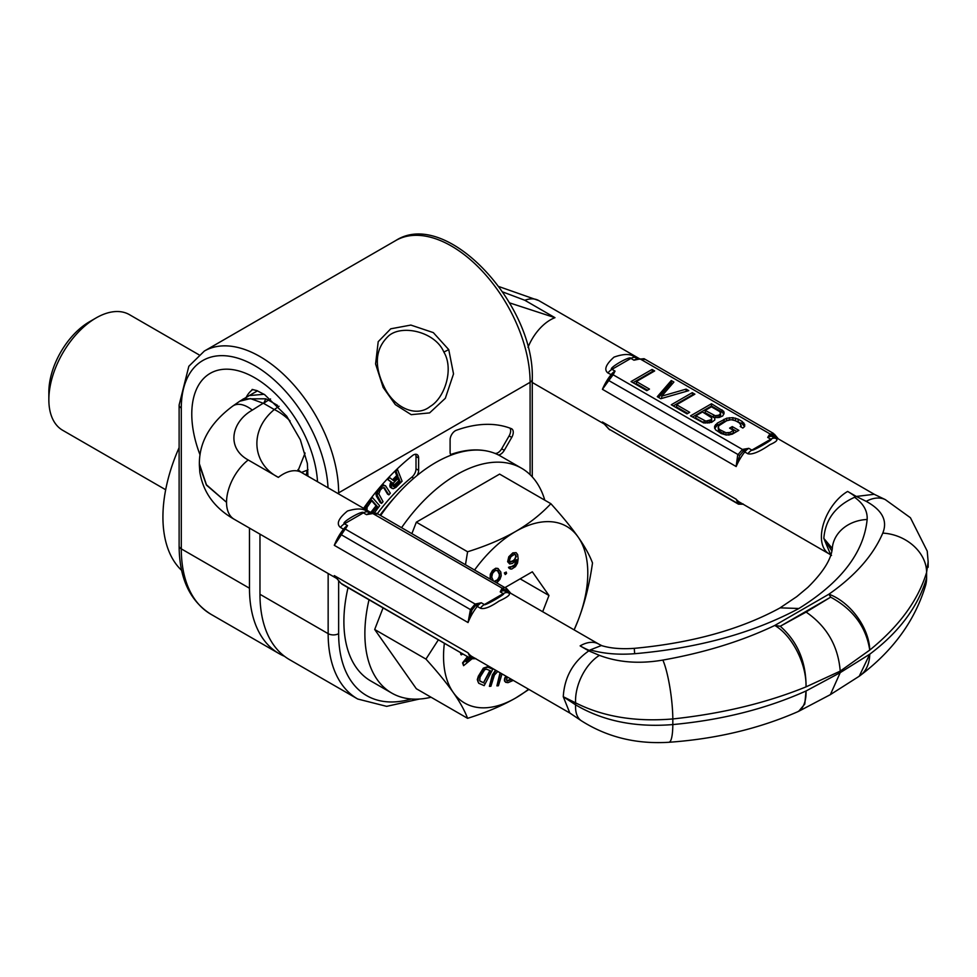 <?xml version="1.0" encoding="UTF-8"?>
<svg xmlns="http://www.w3.org/2000/svg" width="977" height="977" viewBox="0 0 977 977"><rect width="100%" height="100%" fill="white"/><g stroke="black" fill="none" stroke-linecap="round" stroke-linejoin="round"><path stroke-width="1.47" d="M328.028 487.792A103.855 59.963 -120 0 0 252.567 364.445A103.855 59.963 -120 0 0 181.295 408.044L181.295 548.866L249.477 588.227A142.789 82.447 120 0 0 279.056 653.601A142.789 82.447 120 0 0 284.49 656.3M249.477 588.227L249.477 528.093M200.041 454.867A89.017 51.39 60 0 1 236.519 370.356A89.017 51.39 60 0 1 317.513 481.722M419.414 699.043L386.66 706.359L357.729 699.019L289.546 659.658A142.789 82.447 120 0 1 259.967 594.285L259.967 534.15M448.748 349.619L453.523 373.91L445.329 398.298L429.599 412.905L411.219 414.663L395.331 404.625L383.179 387.478L375.583 363.957L378.209 341.681L390.751 328.809L410.865 325.072L433.324 332.62L448.748 349.619L443.863 352.074C454.073 368.952 444.84 397.847 430.234 406.42C415.445 418.425 393.133 406.566 384.046 386.599C373.715 365.3 375.315 348.337 388.809 335.722C402.377 324.193 435.388 331.887 443.863 352.074M394.513 497.586A139.088 80.297 120 0 0 379.992 515.16M363.591 508.321A168.752 97.431 120 0 1 412.428 455.624A7.413 4.287 -60 0 1 417.094 454.598A7.413 4.287 -60 0 1 418.632 457.993L418.632 470.34A7.413 4.287 -60 0 1 417.13 475.457M451.118 455.16A7.413 4.287 -60 0 1 450.104 452.168L450.104 439.821A7.413 4.287 -60 0 1 456.32 430.283A168.752 97.431 -60 0 1 511.411 428.683A7.413 4.287 -60 0 1 511.728 428.842A7.413 4.287 -60 0 1 511.728 437.415L504.291 450.312A7.413 4.287 -60 0 1 498.38 454.94M377.366 513.646A139.088 80.297 -60 0 1 411.83 477.167A7.413 4.287 120 0 0 416.007 468.826L416.007 456.479A7.413 4.287 120 0 0 415.543 454.256M394.964 471.085L396.723 475.591L392.51 479.817M387.148 479.121L391.02 481.991L389.811 485.276L390.226 487.254L393.243 488.708L395.929 487.389L402.084 481.209L397.541 469.632L396.015 471.17L398.042 476.349L393.682 480.721L389.603 477.594L387.808 479.402L392.339 482.748L391.118 486.033L392.082 488.5M376.328 491.504L376.34 496.011L380.273 502.642L381.58 503.399L383.045 501.69L378.844 493.935L380.273 490.088L382.349 488.036L384.193 487.682L388.883 494.875L390.336 493.177L385.524 485.764L383.057 485.764L380.48 487.67L377.696 492.005L377.256 495.424L381.58 503.399M383.717 487.645L387.564 494.118L388.883 494.875M385.524 485.764L381.86 484.983M363.957 507.808L363.859 508.48M397.883 478.559L398.75 480.769L392.962 486.18M371.626 500.737L376.06 505.781L370.747 512.461M396.723 475.591L398.042 476.349M395.294 470.755L396.015 471.17M396.87 469.229L397.541 469.632M390.226 487.254L391.545 488.012M389.847 486.277L391.154 487.034M389.811 485.276L391.118 486.033M390.189 483.517L391.508 484.274M391.02 481.991L392.339 482.748M388.931 477.216L389.603 477.594M393.743 482.711L398.616 477.826L400.069 481.527L394.329 486.937L392.791 485.728L393.743 482.711M374.46 512.815L379.674 505.756L372.335 497.427L366.9 504.804L365.166 509.237M366.961 510.275L367.083 507.271L371.919 500.334L377.378 506.538L372.066 513.218M393.023 486.18L394.329 486.937M393.878 485.654L395.197 486.412M398.75 480.769L400.069 481.527M376.34 496.011L377.647 496.768M375.95 494.667L377.256 495.424M375.925 493.238L377.232 493.996M376.499 491.309L377.696 492.005M377.598 489.965L378.417 490.442M378.881 488.439L379.516 488.805M379.845 487.303L380.48 487.67M380.981 485.984L381.824 486.473M381.812 485.044L383.057 485.764M383.228 484.726L384.535 485.484M383.912 487.657L384.95 488.256M364.201 507.454L365.337 508.101M365.178 506.086L365.923 506.513M376.06 505.781L377.378 506.538M371.993 511.301L373.299 512.058M370.93 512.351L372.237 513.108M509.97 428.134A7.413 4.287 120 0 1 509.115 435.901L501.665 448.797A7.413 4.287 120 0 1 494.606 453.243A139.088 80.297 120 0 0 491.04 452.046M490.466 451.875A139.088 80.297 120 0 0 451.667 454.171L452.485 454.647M450.568 454.39A7.413 4.287 120 0 0 451.667 454.171M831.525 555.424L829.082 553.849A37.089 21.409 120 0 1 821.401 536.861A37.089 21.409 -60 0 1 847.633 491.443A74.179 42.829 180 0 1 855.583 496.866L854.582 497.293C863.448 503.607 867.637 510.995 867.149 519.483C863.863 552.567 841.112 582.231 798.905 608.488L780.159 607.853C740.481 629.481 691.85 642.988 634.268 648.349L634.659 653.711C698.299 648.154 753.035 633.084 798.905 608.488M867.149 519.483A37.822 31.765 -176.2 0 0 832.38 547.303L832.38 547.303C831.806 558.429 823.635 571.777 807.881 587.348L796.731 596.654L779.707 608.109M855.583 496.866L856.304 496.45L847.633 491.443M589.522 650.474L588.801 650.89L580.13 645.882A74.179 42.829 0 0 0 589.522 650.474L590.242 649.913C603.481 653.686 618.294 654.956 634.659 653.711M830.682 597.155C853.202 609.404 866.22 627.051 869.738 650.096L840.22 671.126L806.037 686.868A46.566 24.694 66.5 0 0 774.773 625.451L828.899 594.199L830.682 597.155L780.269 626.257L774.773 625.451C742.056 641.071 704.759 652.612 662.87 660.073A41.29 7.157 82.4 0 1 672.823 718.95C635.404 722.064 602.992 716.703 575.6 702.842L563.265 696.723L569.823 713.015L581.266 720.721A37.566 19.357 -58.9 0 1 575.6 704.832L563.265 696.723C564.462 677.232 572.974 661.966 588.801 650.89L599.414 655.359A37.566 22.129 114.7 0 0 575.6 702.842L575.6 704.832C602.992 721.05 635.404 727.621 672.823 724.568L672.823 718.95C721.808 713.711 766.212 703.025 806.037 686.868C806.123 661.747 797.525 641.547 780.269 626.257M840.22 671.126C838.193 646.041 826.835 626.367 806.123 612.078L830.548 597.216M830.365 694.647L840.22 672.64L869.738 654.211C899.17 632.07 918.124 606.68 926.599 578.054L925.561 585.516A41.29 32.778 -159.2 0 0 926.599 578.054L926.599 572.424L928.15 561.812L928.15 567.258M869.738 650.096C899.17 626.257 918.124 600.366 926.599 572.424A41.29 33.047 21.1 0 0 882.768 533.112C887.8 520.753 882.268 510.165 866.196 501.335A37.566 23.9 -61.2 0 1 885.309 499.613L874.207 494.289L856.304 496.45L866.196 501.335M840.22 672.64L806.037 690.983C766.212 708.838 721.808 720.025 672.823 724.568A41.29 7.425 -97 0 1 668.866 742.276C636.259 744.315 607.059 737.134 581.266 720.721M829.986 694.867L859.247 676.218L869.738 654.211M798.697 711.293L804.792 704.075L806.037 690.983A46.566 23.094 -116.5 0 1 797.024 712.05L798.697 711.293M475.762 658.522L471.964 657.9A1.331 1.124 148.8 0 1 470.438 658.046L468.044 652.819L334.293 575.6L340.753 583.11A1.331 0.965 -38.1 0 0 340.985 583.306L471.207 658.779L475.689 658.693M471.964 657.9L468.044 652.819A37.089 21.409 -60 0 0 472.209 656.691L570.165 713.234M340.619 582.854A1.331 0.965 -38.1 0 0 340.753 583.11L337.077 578.702M336.235 577.834A37.089 21.409 120 0 1 334.293 575.6L335.648 577.175M279.068 406.285L274.305 409.534C248.268 431.101 252.909 464.454 278.36 477.374L248.207 459.972C226.127 447.869 231.293 421.966 252.335 410.108A43.794 20.676 64 0 0 232.77 406.066L232.77 406.066C210.421 422.723 199.284 441.97 199.369 463.782L206.428 484.775L226.53 502.3L206.428 485.093L199.369 465.113L199.809 472.038C203.167 492.408 214.635 508.162 234.211 519.275L336.882 578.555M257.488 390.837L249.269 395.575L264.083 394.281M241.453 400.191L243.554 398.824L265.805 398.811L268.467 400.155A38.946 22.483 120 0 0 263.68 403.403L274.305 409.534A37.089 19.015 -132 0 1 290.071 420.94M265.805 398.811L263.68 403.403M252.335 410.108L263.179 403.232L250.405 398.567L239.756 401.217L249.379 395.526M305.093 453.047L298.303 470.096M480.318 608.183A11.126 6.424 120 0 1 484.372 604.555L503.289 593.625C507.527 592.99 483.884 606.558 484.372 604.555L481.295 602.772L475.762 605.288L475.152 604.042L481.295 602.772A11.126 6.424 120 0 0 477.252 606.412L480.318 608.183C483.871 609.575 490.1 607.218 499.015 601.099C509.09 596.446 511.863 593.613 507.344 592.587L504.266 590.816A11.126 6.424 120 0 0 500.212 591.854L503.485 589.497A1.856 1.38 -141.5 0 0 502.019 588.349L500.212 591.854L503.289 593.625A11.126 6.424 -60 0 1 507.344 592.587M371.858 513.499A1.856 0.635 75.1 0 1 372.054 513.316A1.856 0.635 75.1 0 1 372.53 513.584L366.46 514.635A11.126 6.424 -60 0 1 370.515 513.597L367.437 511.814C363.713 508.37 357.069 508.089 347.507 510.995C338.457 518.408 336.088 523.88 340.423 527.409L343.501 529.192A11.126 6.424 -60 0 1 347.543 525.553L345.345 529.094L475.152 604.042L470.438 609.587L468.044 622.544L334.293 545.325L347.543 525.553L344.478 523.782A11.126 6.424 120 0 0 340.423 527.409M510.641 593.222L506.892 589.937L503.485 589.497A1.856 1.465 -83.4 0 0 504.266 590.816A37.089 21.409 120 0 1 509.298 592.453L598.669 644.051A37.089 21.409 120 0 0 580.13 645.882M503.619 589.424A1.856 1.356 -139.4 0 0 502.154 588.191L502.019 588.349M372.53 513.584L377.549 514.036M471.964 610.039L468.044 622.544A37.089 21.409 120 0 1 477.252 606.412L475.762 605.288L471.964 610.039L470.438 609.587L340.607 534.346L339.3 536.752L340.619 534.456M340.717 534.26L344.392 529.253M344.185 529.461L343.501 529.192A37.089 21.409 -60 0 0 334.293 545.325L339.3 536.752M308.011 469.681A37.089 21.409 0 0 0 307.218 470.193L301.453 472.453L372.176 513.279A1.856 0.672 74 0 1 372.298 513.243L366.46 514.635L363.383 512.864C363.859 509.383 340.179 522.817 344.478 523.782L363.383 512.864A11.126 6.424 -60 0 1 367.437 511.814M506.892 589.937A1.856 1.295 -39.1 0 0 506.794 588.728L376.804 513.316L372.286 513.243A1.856 0.672 74 0 1 372.799 513.511L502.154 588.191L505.561 587.653L506.489 588.484A1.856 1.295 -39.1 0 1 506.794 588.728L510.788 593.308M344.295 529.387L345.345 529.094M590.242 649.913L601.368 645.528C610.246 648.325 621.213 649.265 634.268 648.349M604.8 424.421L602.455 422.027L736.182 499.21L739.723 503.375L743.192 503.998M608.305 428.414A1.856 1.295 -39.1 0 0 608.781 429.001L602.43 422.003A37.089 21.409 -60 0 0 604.274 423.859M736.133 499.186L738.453 504.156L742.972 504.23M739.723 503.375A1.856 1.6 150.7 0 1 737.708 503.436L608.781 429.001L738.453 504.156M608.378 379.687L608.781 380.541L602.43 389.31L736.182 466.542L739.723 455.514L743.399 450.971A1.856 0.635 -104.9 0 0 742.728 449.371L748.809 448.333L743.399 450.971L744.755 451.972A11.126 6.424 -60 0 1 748.809 448.333L751.875 450.104A11.126 6.424 120 0 0 747.832 453.743L744.755 451.972A37.089 21.409 -60 0 0 736.206 466.481M608.256 379.87L611.81 374.96A1.856 1.38 38.5 0 1 611.797 374.973L611.81 374.96A1.856 1.38 38.5 0 1 613.238 374.618L615.046 371.113L611.785 374.985L607.926 372.97C603.762 369.782 605.789 364.506 613.983 357.142C623.973 353.564 630.959 353.637 634.94 357.374L638.018 359.145A11.126 6.424 120 0 0 633.963 360.195L640.106 358.925L769.913 433.861L774.272 434.167A1.331 0.965 -38.1 0 1 774.517 434.362L774.272 434.167M774.846 438.148A11.126 6.424 -60 0 0 770.792 439.186L751.875 450.104C752.205 451.74 775.53 438.172 770.792 439.186L767.714 437.415L770.975 434.85L769.913 433.861L767.714 437.415A11.126 6.424 -60 0 1 771.769 436.377L774.846 438.148C778.767 439.32 777.13 441.494 769.949 444.669C759.52 451.85 752.156 454.879 747.832 453.743M743.192 451.118A1.856 0.672 -106 0 0 742.459 449.457L742.728 449.371M736.133 466.542L737.708 454.977L742.459 449.457L613.116 374.777L608.781 380.541L739.723 455.514M607.303 381.457L602.455 389.261M611.785 374.985L611.639 375.168A1.856 1.356 40.6 0 1 613.116 374.777L613.238 374.618M652.05 369.44L631.069 381.555L646.798 390.641L649.473 389.09L636.369 381.518L654.663 370.955L652.05 369.44L652.697 372.09M660.782 398.714L688.761 390.641L686.135 389.127L661.722 396.149L673.898 382.056L671.272 380.541L657.289 396.686L660.782 398.714M692.253 392.656L671.272 404.771L687.014 413.857L689.689 412.306L676.572 404.734L694.879 394.171L692.253 392.656L692.913 395.306M714.773 417.509L719.194 417.484L722.748 415.933L724.128 413.112L723.725 411.329L711.488 403.757L690.507 415.872L703.635 422.931L711.598 422.369L714.724 420.061L714.773 417.509L714.798 419.817M732.139 434.228L738.832 430.368L732.274 426.583L729.599 428.134L733.532 430.405L729.966 432.457L725.984 432.738L719.854 429.721L718.547 428.451L718.596 425.899L726.644 420.757L731.077 419.707L735.473 420.696L739.406 422.968L741.128 425.508L740.224 426.534L742.85 428.048L744.645 426.509L744.682 424.47L742.093 421.417L738.148 419.157L732.884 417.655L726.68 418.205L717.326 423.102L714.614 426.18L715.433 429.746L721.111 433.532L726.375 435.034L732.139 434.228M711.439 406.823L719.744 411.61L720.586 413.65L718.791 415.188L715.249 415.726L705.186 410.425L711.439 406.823M710.755 419.829L705.87 421.136L695.807 415.836L702.512 411.976L711.671 417.777L710.755 422.101L711.659 421.075L711.671 417.777M874.659 494.509L776.8 438.014A37.089 21.409 -60 0 0 771.769 436.377A1.856 1.465 -83.4 0 1 770.975 434.85L774.541 435.351A1.331 0.965 -38.1 0 0 774.517 434.362L778.376 438.917M774.541 435.351L778.254 438.844M644.832 359.438L640.106 358.925M639.508 358.95L633.963 360.195L630.886 358.412A11.126 6.424 -60 0 1 634.94 357.374M602.43 389.31A37.089 21.409 120 0 1 611.004 374.753A11.126 6.424 120 0 1 615.046 371.113L611.981 369.33C607.23 368.879 630.641 355.127 630.886 358.412L611.981 369.33A11.126 6.424 120 0 0 607.926 372.97M633.035 382.691L652.05 371.712M636.369 381.518L636.369 383.79L647.507 390.226M658.596 397.444L671.272 382.813L672.591 383.57M661.722 396.149L661.722 398.421L686.086 391.411M673.238 405.907L692.253 394.928M676.572 404.734L676.572 407.006L687.723 413.442M692.473 417.008L711.488 406.029L721.979 412.086L723.847 414.175M705.186 410.425L705.186 412.697L714.773 417.863M718.51 417.545L720.586 415.921L720.599 412.624M709.143 422.956L710.755 422.101M695.807 415.836L695.807 418.107L704.417 422.992M714.663 428.366L717.326 425.374L724.018 421.514L728.415 420.134M733.617 420.061L742.093 423.688L744.584 426.558M718.132 427.181L718.547 430.723L725.642 434.899M728.989 435.021L733.532 432.677L733.532 430.405M731.565 429.269L732.274 428.854L736.866 431.504M671.272 380.541L671.272 382.813M686.135 389.127L686.135 391.386M711.488 403.757L711.488 406.029M721.979 409.815L721.979 412.086M723.725 411.329L723.725 413.601M713.491 415.225L713.491 417.497M715.249 415.726L715.249 417.594M717.02 415.713L717.02 417.68M718.791 415.188L718.791 417.46M719.683 414.675L719.683 416.947M720.586 413.65L720.586 415.921M709.412 420.598L709.412 422.87M711.659 418.803L711.659 421.075M704.112 420.635L704.112 422.907M705.87 421.136L705.87 423.102M707.641 421.124L707.641 423.09M714.614 426.18L714.614 428.292M715.53 424.641L715.53 426.912M717.326 423.102L717.326 425.374M724.018 419.243L724.018 421.514M726.68 418.205L726.68 420.476M729.343 417.68L729.343 419.915M732.884 417.655L732.884 419.902M735.522 418.144L735.522 420.415M738.148 419.157L738.148 421.417M742.093 421.417L742.093 423.688M743.827 422.943L743.827 425.215M741.128 425.508L741.128 427.059M718.547 428.451L718.547 430.723M719.854 429.721L719.854 431.993M723.786 431.993L723.786 434.264M725.984 432.738L725.984 434.96M728.183 432.982L728.183 435.021M729.966 432.457L729.966 434.728M732.274 426.583L732.274 428.854M830.706 554.838L823.831 538.412L832.233 548.378M854.582 497.293C835.53 505.927 825.284 519.63 823.831 538.412L831.781 550.82M307.12 470.242A37.089 26.428 65.4 0 1 306.119 475.152M307.218 470.193A37.089 22.984 56.1 0 1 306.741 475.506M181.637 570.397A129.807 74.948 120 0 1 162.927 517.065A129.807 74.948 -60 0 1 179.121 447.625M369.013 599.78A129.807 74.948 -60 0 0 364.873 633.658A129.807 74.948 120 0 0 391.753 693.084L370.772 680.969A129.807 74.948 120 0 1 343.892 621.543A129.807 74.948 -60 0 1 348.032 587.665M380.627 515.526A129.807 74.948 -60 0 1 500.59 456.125L521.571 468.239A129.807 74.948 -60 0 1 544.8 500.187M401.608 527.641A129.807 74.948 -60 0 1 521.571 468.239M391.753 693.084A129.807 74.948 120 0 0 431.04 697.236M550.869 503.692C540.794 514.415 529.058 523.66 515.673 531.451A101.999 58.889 120 0 1 578.128 537.032A101.999 58.889 120 0 1 578.128 620.31L574.134 629.884A101.999 58.889 120 0 0 578.128 620.31C584.771 603.078 589.571 583.953 592.502 562.935C589.571 555.144 584.771 546.509 578.128 537.032C571.423 527.507 562.325 516.393 550.869 503.692L499.613 474.101L416.336 522.182L411.903 533.589M383.069 607.902L374.692 629.493L416.336 688.736L467.592 718.327C486.155 712.514 502.19 705.736 515.673 698.005A101.999 58.889 120 0 0 528.557 689.225M374.692 629.493L425.948 659.096C437.415 671.797 446.501 682.911 453.206 692.424A101.999 58.889 120 0 0 515.673 698.005L528.936 689.444M444.376 643.293A101.999 58.889 120 0 0 453.206 692.424C459.862 701.913 464.649 710.548 467.592 718.327M416.336 522.182L467.592 551.773C486.033 546.009 502.056 539.231 515.673 531.451A101.999 58.889 120 0 0 474.7 569.835M467.592 551.773L465.504 564.523M438.368 639.825L425.948 659.096M542.687 611.724L548.976 595.494L532.331 571.801L505.219 587.458M505.768 676.06L504.376 680.139L505.744 682.349L508.04 682.654L513.267 680.395M495.547 670.161L492.384 674.899L489.404 686.355L490.906 686.257L494.411 675.095L497.757 671.443M500.053 672.762L496.902 685.854L498.404 685.756L502.031 673.898M492.774 669.245L487.303 666.827L483.334 668.121L478.327 676.231L477.289 679.638L478.693 683.228L484.165 685.646L492.774 669.245L487.828 667.132L483.859 668.427L478.144 678.368L477.912 681.69L479.218 683.521M460.509 652.612L460.9 654.578L463.171 654.138M467.482 656.629L462.561 662.882L463.587 665.679L471.744 659.023M469.778 657.961L467.495 659.829M496.939 582.671L499.943 579.349L501.225 575.795L500.81 571.997L497.806 568.419L495.742 568.223L492.542 570.36L490.295 574.293L490.1 578.726M506.233 572.058L504.376 572.913L505.243 574.574L506.575 573.426L506.233 572.058L504.901 573.206L505.243 574.574M510.397 566.697L508.516 567.283L508.834 568.04L511.667 569.102L515.477 566.623L517.541 563.033L518.152 558.759L517.639 554.582L516.112 552.652L513.316 553.177L510.605 555.266L508.089 560.774L509.676 563.937L512.473 563.411L516.784 559.65L515.905 564.095L514.317 566.086L509.029 567.588L510.25 569.054M516.112 552.652L512.791 552.884L508.773 556.78L507.637 561.714L509.676 563.937M516.222 559.797L514.598 564.938L510.715 567.002M511.13 679.162L506.843 680.774M489.88 670.576L483.505 682.715L480.195 681.299M497.391 570.458L499.394 574.476L499.1 576.918L497.464 579.801L494.435 581.23M515.123 554.411L515.795 556.096L515.087 558.49L513.499 560.493L510.141 561.885M548.976 595.494L520.13 578.836M504.547 681.042L505.744 682.349M504.376 680.139L505.072 681.348M504.511 678.783L504.901 680.444M504.889 677.647L505.036 679.088M506.294 676.365L505.414 677.953M511.655 679.467L507.161 681.091L506.526 679.736L507.393 677M496.072 670.466L492.909 675.205L489.404 686.355M500.578 673.068L496.902 685.854M484.018 683.021L479.67 680.737L480.086 677.061L484.739 669.66L486.729 669.233L490.43 670.808L483.505 682.715M470.303 658.266L465.98 661.795L469.192 657.619M468.007 656.935L463.086 663.188L463.587 665.679M461.034 652.917L461.425 654.871M498.331 568.724L496.267 568.529L493.067 570.666L490.808 574.598L490.625 579.031M493.19 580.509L491.736 577.114L492.53 573.389L495.021 570.629L497.684 570.507L499.455 573.145L499.626 577.224L497.989 580.106L494.96 581.535M516.32 556.402L514.024 560.798L510.434 562.166L509.469 560.2L510.971 556.646L514.513 554.338L515.966 555.021L515.795 556.096M198.929 354.773L129.44 314.655A66.766 38.543 120 0 0 96.051 317.952A66.766 38.543 120 0 0 48.85 399.727L48.85 392.156A57.484 33.194 120 0 1 89.505 321.738L96.051 317.952M165.675 489.746L62.675 430.283A66.766 38.543 -60 0 1 48.85 399.727M252.823 389.505A53.784 31.044 -120 0 0 246.228 397.309M259.967 594.285L328.15 633.658L328.15 573.523M181.295 408.044A7.413 4.287 180 0 1 179.121 405.015L179.121 545.838A7.413 4.287 180 0 0 181.295 548.866A142.789 82.447 120 0 0 210.861 614.228L279.056 653.601M357.729 699.019A142.789 82.447 -60 0 1 328.15 633.658A7.413 4.287 0 0 0 338.64 633.658L338.64 580.57M338.64 493.922L338.64 492.835L530.096 382.312A7.413 4.287 180 0 0 532.27 379.284C535.042 304.384 446.416 207.82 395.783 240.525A111.268 64.238 60 0 1 481.527 270.336A111.268 64.238 60 0 1 530.096 382.312L530.096 474.675M411.28 698.995A135.376 78.16 -60 0 1 338.64 633.658M337.627 493.336A7.413 4.287 -0 0 0 338.64 492.835A111.268 64.238 -120 0 0 290.071 380.859A111.268 64.238 -120 0 0 204.34 351.061L188.842 366.253L179.121 405.015M418.632 457.993L416.007 456.479M418.632 470.34L416.007 468.826M413.76 478.278L411.83 477.167M501.665 448.797L504.291 450.312M509.115 435.901L511.728 437.415M384.046 386.599L383.045 387.222M869.75 650.096A46.566 28.76 53 0 0 828.899 594.199C855.29 575.697 873.243 555.339 882.768 533.112M662.87 660.073C639.532 664.079 618.38 662.516 599.414 655.359M806.123 612.078L780.379 626.184M270.556 398.982L268.467 400.155L277.541 405.394M248.207 459.972A37.089 21.421 -60 0 0 226.53 502.3A37.089 21.409 120 0 0 234.211 519.275M297.924 469.644L301.466 472.453A37.089 21.409 120 0 0 278.36 477.374M509.591 302.882L554.973 317.684L524.82 300.269L502.728 291.952M498.966 286.591L538.803 300.598A37.089 21.409 120 0 0 524.82 300.269M736.206 499.247A37.089 21.409 120 0 0 739.711 502.251L829.082 553.849M527.995 347.372A37.089 21.409 -60 0 1 554.973 317.684M925.561 585.516C914.936 620.566 893.247 650.511 860.456 675.315A46.566 30.348 -124.1 0 0 869.75 654.211M307.926 476.19L307.364 463.416L300.342 439.76L286.713 416.19L264.633 394.635L256.841 390.58L252.09 389.457M179.121 545.838C179.267 578.164 189.856 600.953 210.861 614.228M532.27 379.284L532.27 476.91M395.783 240.525L204.34 351.061M798.734 711.28L830.487 694.574M797.024 712.05C758.067 728.94 715.347 739.015 668.866 742.276M471.207 658.779L341.889 584.124M199.369 463.782L199.369 465.113M369.807 513.792L370.967 513.743M232.77 406.066L239.756 401.217M598.669 644.051L602.186 645.834M604.482 424.165L532.27 382.483M609.697 429.819L603.359 422.956M538.803 300.598L639.581 358.779M773.381 433.361L644.063 358.693L637.175 359.377M928.15 561.812L927.234 551.126L910.417 517.737L885.309 499.613M860.456 675.315L859.247 676.231M832.38 547.303L832.27 549.196"/></g></svg>
